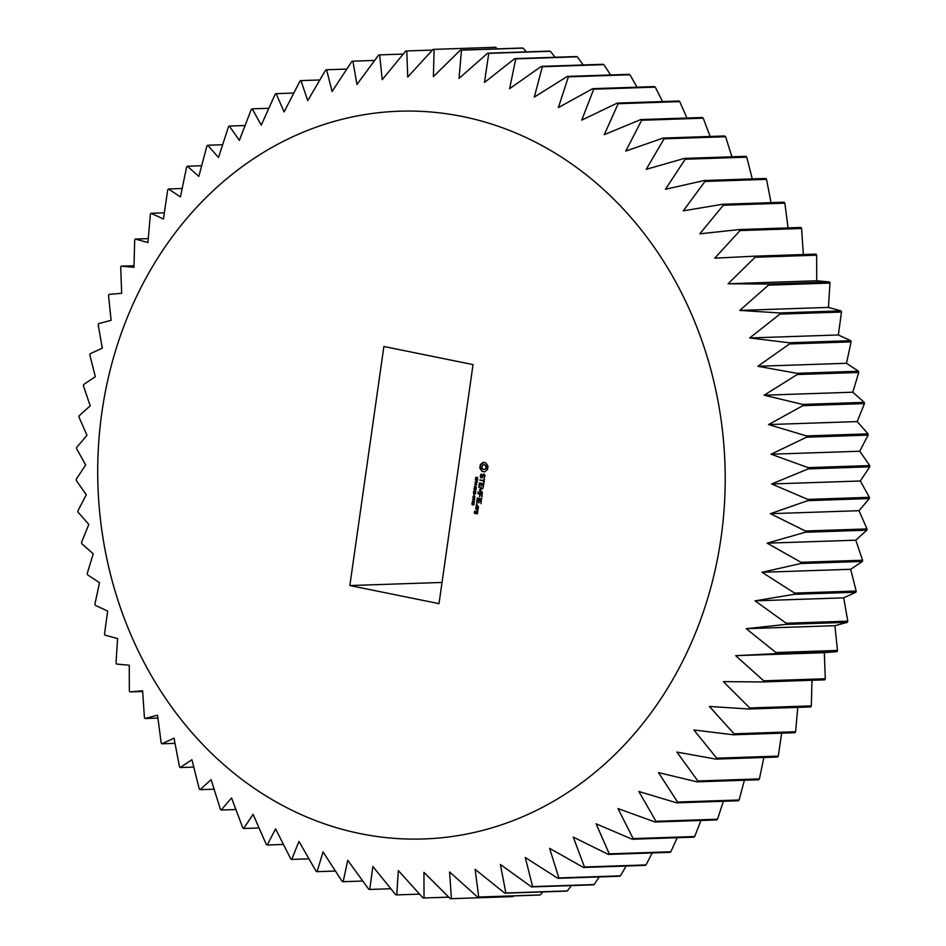 <?xml version="1.0" encoding="UTF-8"?>
<svg xmlns="http://www.w3.org/2000/svg" width="946" height="946" viewBox="0 0 946 946"><rect width="100%" height="100%" fill="white"/><g stroke="black" fill="none" stroke-linecap="round" stroke-linejoin="round"><path stroke-width="1.42" d="M555.16 57.257L550.3 51.273A424.754 365.984 88.1 0 0 549.236 51.108L487.675 53.177A424.754 365.984 88.1 0 1 488.751 53.354L484.47 82.468L514.695 58.617L576.256 56.547A424.754 365.984 88.1 0 1 577.308 56.807L583.244 64.967M514.695 58.617A424.754 365.984 88.1 0 1 515.747 58.877L509.61 88.699L541.301 66.374L602.862 64.304A424.754 365.984 88.1 0 1 603.903 64.647L610.596 74.959M541.301 66.374A424.754 365.984 88.1 0 1 542.342 66.728L534.301 97.083L567.364 76.413L628.913 74.332A424.754 365.984 88.1 0 1 629.93 74.781L637.084 87.174M567.364 76.413A424.754 365.984 88.1 0 1 568.369 76.851L558.388 107.572L592.716 88.676L654.277 86.594A424.754 365.984 88.1 0 1 655.259 87.127L662.578 101.565M592.716 88.676A424.754 365.984 88.1 0 1 593.698 89.196L581.755 120.13L617.23 103.09L678.79 101.009A424.754 365.984 88.1 0 1 679.736 101.624L686.962 118.025M617.23 103.09A424.754 365.984 88.1 0 1 618.176 103.705L604.269 134.651L640.773 119.574L702.334 117.505A424.754 365.984 88.1 0 1 703.233 118.191L710.127 136.472M640.773 119.574A424.754 365.984 88.1 0 1 641.672 120.272L625.803 151.088L663.193 138.057L724.754 135.976A424.754 365.984 88.1 0 1 725.617 136.744L731.92 156.799M663.193 138.057A424.754 365.984 88.1 0 1 664.057 138.826L646.236 169.322L684.384 158.408L745.945 156.327A424.754 365.984 88.1 0 1 746.749 157.166L752.259 178.9M684.384 158.408A424.754 365.984 88.1 0 1 685.2 159.247L665.452 189.271L704.226 180.52L765.787 178.451A424.754 365.984 88.1 0 1 766.532 179.35L771.014 202.645M704.226 180.52A424.754 365.984 88.1 0 1 704.971 181.431L683.331 210.816L722.59 204.277L784.151 202.208A424.754 365.984 88.1 0 1 784.849 203.177L788.077 227.903M722.59 204.277A424.754 365.984 88.1 0 1 723.288 205.247L699.803 233.828L739.394 229.547L800.955 227.478A424.754 365.984 88.1 0 1 801.581 228.494L803.355 254.533M754.541 256.177L816.102 254.107A424.754 365.984 88.1 0 1 816.658 255.184L816.741 280.773L829.488 281.955A424.754 365.984 88.1 0 1 829.985 283.079L828.412 307.415L841.065 310.879A424.754 365.984 88.1 0 1 841.479 312.038L838.345 334.967L850.75 340.69A424.754 365.984 88.1 0 1 851.093 341.884L846.493 363.288L858.495 371.246A424.754 365.984 88.1 0 1 858.767 372.464L852.784 392.212L864.266 402.357A424.754 365.984 88.1 0 1 864.443 403.587L857.206 421.585L868.014 433.859A424.754 365.984 88.1 0 1 868.109 435.101L859.725 451.23L869.717 465.574A424.754 365.984 88.1 0 1 869.741 466.827L860.34 480.994L869.386 497.324A424.754 365.984 88.1 0 1 869.327 498.577L859.027 510.698L866.997 528.932A424.754 365.984 88.1 0 1 866.867 530.174L855.799 540.19L862.586 560.233A424.754 365.984 88.1 0 1 862.374 561.451L850.679 569.291L856.165 591.025A424.754 365.984 88.1 0 1 855.87 592.231L843.702 597.848L847.782 621.155A424.754 365.984 88.1 0 1 847.403 622.326L834.904 625.696L837.47 650.458A424.754 365.984 88.1 0 1 837.021 651.593L824.321 652.693L825.29 678.755A424.754 365.984 88.1 0 1 824.77 679.843L763.209 681.924A424.754 365.984 88.1 0 0 763.729 680.824L735.669 655.673L775.46 653.662A424.754 365.984 88.1 0 0 775.909 652.527L746.252 628.688L785.854 624.407A424.754 365.984 88.1 0 0 786.221 623.237L755.062 600.84L794.321 594.301A424.754 365.984 88.1 0 0 794.605 593.095L762.038 572.283L800.813 563.52A424.754 365.984 88.1 0 0 801.026 562.302L767.159 543.17L805.306 532.255A424.754 365.984 88.1 0 0 805.436 531.013L770.375 513.69L807.766 500.647A424.754 365.984 88.1 0 0 807.825 499.405L771.688 483.974L808.18 468.897A424.754 365.984 88.1 0 0 808.156 467.643L771.085 454.222L806.56 437.182A424.754 365.984 88.1 0 0 806.453 435.929L768.566 424.565L802.894 405.668A424.754 365.984 88.1 0 0 802.705 404.427L764.143 395.203L797.206 374.533A424.754 365.984 88.1 0 0 796.934 373.315L757.841 366.279L789.532 343.954A424.754 365.984 88.1 0 0 789.189 342.771L749.705 337.959L779.93 314.107A424.754 365.984 88.1 0 0 779.504 312.949L739.772 310.406L768.424 285.16A424.754 365.984 88.1 0 0 767.927 284.036L728.101 283.765L755.097 257.253A424.754 365.984 88.1 0 0 754.541 256.177L714.75 258.187L740.02 230.576A424.754 365.984 88.1 0 0 739.394 229.547M811.987 680.28L811.313 705.893A424.754 365.984 88.1 0 1 810.722 706.946L749.161 709.015A424.754 365.984 88.1 0 0 749.752 707.975L723.371 681.652L763.209 681.924M797.75 707.372L795.61 731.731A424.754 365.984 88.1 0 1 794.959 732.724L733.398 734.794A424.754 365.984 88.1 0 0 734.049 733.8L709.429 706.461L749.161 709.015M781.668 733.174L778.286 756.114A424.754 365.984 88.1 0 1 777.565 757.037L716.004 759.118A424.754 365.984 88.1 0 0 716.725 758.184L693.915 729.981L733.398 734.794M763.848 757.51L759.413 778.901A424.754 365.984 88.1 0 1 758.645 779.764L697.084 781.845A424.754 365.984 88.1 0 0 697.852 780.982L676.91 752.082L716.004 759.118M744.384 780.249L739.122 799.985A424.754 365.984 88.1 0 1 738.294 800.777L676.733 802.847A424.754 365.984 88.1 0 0 677.561 802.054L658.522 772.61L697.084 781.845M723.371 801.274L717.517 819.224A424.754 365.984 88.1 0 1 716.63 819.946L655.081 822.015A424.754 365.984 88.1 0 0 655.956 821.294L638.846 791.483L676.733 802.847M700.939 820.466L694.707 836.524A424.754 365.984 88.1 0 1 693.785 837.163L632.224 839.232A424.754 365.984 88.1 0 0 633.146 838.594L617.998 808.582L655.081 822.015M677.182 837.718L670.832 851.778A424.754 365.984 88.1 0 1 669.874 852.346L608.313 854.415A424.754 365.984 88.1 0 0 609.271 853.86L596.098 823.812L632.224 839.232M652.232 852.937L646.023 864.916A424.754 365.984 88.1 0 1 645.03 865.389L583.469 867.47A424.754 365.984 88.1 0 0 584.462 866.997L573.252 837.092L608.313 854.415M626.193 866.028L620.422 875.854A424.754 365.984 88.1 0 1 619.394 876.244L557.844 878.314A424.754 365.984 88.1 0 0 558.861 877.935L549.602 848.337L583.469 867.47M599.196 876.93L594.171 884.545A424.754 365.984 88.1 0 1 593.118 884.841L531.557 886.91A424.754 365.984 88.1 0 0 532.61 886.615L525.267 857.502L557.844 878.314M571.36 885.574L567.411 890.919A424.754 365.984 88.1 0 1 566.347 891.12L504.786 893.19A424.754 365.984 88.1 0 0 505.85 892.989L500.399 864.514L531.557 886.91M542.791 891.912L540.284 894.94A424.754 365.984 88.1 0 1 539.22 895.058L477.659 897.127A424.754 365.984 88.1 0 0 478.735 897.021L475.129 869.35L504.786 893.19M513.607 895.921L512.969 896.607L451.408 898.688L449.598 871.976L477.659 897.127M142.645 691.467L129.898 691.893A424.754 365.984 88.1 0 1 129.342 690.817L129.259 665.227L116.512 664.045A424.754 365.984 88.1 0 1 116.015 662.921L117.588 638.585L104.935 635.121A424.754 365.984 88.1 0 1 104.521 633.962L107.655 611.033L95.25 605.31A424.754 365.984 88.1 0 1 94.907 604.116L99.507 582.712L87.505 574.754A424.754 365.984 88.1 0 1 87.233 573.536L93.216 553.788L81.734 543.643A424.754 365.984 88.1 0 1 81.557 542.413L88.794 524.415L77.986 512.141A424.754 365.984 88.1 0 1 77.891 510.899L86.275 494.77L76.283 480.426A424.754 365.984 88.1 0 1 76.259 479.173L85.66 465.006L76.614 448.676A424.754 365.984 88.1 0 1 76.673 447.423L86.973 435.302L79.003 417.068A424.754 365.984 88.1 0 1 79.133 415.826L90.201 405.81L83.414 385.767A424.754 365.984 88.1 0 1 83.626 384.549L95.321 376.709L89.835 354.975A424.754 365.984 88.1 0 1 90.13 353.769L102.298 348.152L98.218 324.845A424.754 365.984 88.1 0 1 98.597 323.674L111.096 320.304L108.53 295.542A424.754 365.984 88.1 0 1 108.979 294.407L121.679 293.307L120.71 267.245A424.754 365.984 88.1 0 1 121.23 266.157L133.977 267.34L134.687 240.107A424.754 365.984 88.1 0 1 135.278 239.054L147.931 242.519L150.39 214.269A424.754 365.984 88.1 0 1 151.041 213.276L163.445 218.999L167.714 189.886A424.754 365.984 88.1 0 1 168.435 188.964L180.45 196.91L186.587 167.099A424.754 365.984 88.1 0 1 187.355 166.236L198.837 176.37L206.878 146.015A424.754 365.984 88.1 0 1 207.706 145.223L218.502 157.497L228.483 126.776A424.754 365.984 88.1 0 1 229.37 126.055L239.35 140.398L251.293 109.476A424.754 365.984 88.1 0 1 252.215 108.837L261.262 125.168L275.168 94.222A424.754 365.984 88.1 0 1 276.126 93.654L284.107 111.9L299.977 81.084A424.754 365.984 88.1 0 1 300.97 80.611L307.757 100.643L325.578 70.146A424.754 365.984 88.1 0 1 326.607 69.756L332.081 91.49L351.829 61.455A424.754 365.984 88.1 0 1 352.882 61.159L356.949 84.478L378.589 55.081A424.754 365.984 88.1 0 1 379.653 54.88L382.219 79.641L405.716 51.06A424.754 365.984 88.1 0 1 406.78 50.942L407.75 77.016L433.032 49.393L494.592 47.312A424.754 365.984 88.1 0 1 495.669 47.3L497.241 48.861M433.032 49.393A424.754 365.984 88.1 0 1 434.108 49.369L433.398 76.602L460.406 50.103L521.967 48.021A424.754 365.984 88.1 0 1 523.043 48.104L526.449 51.876M577.308 56.807L515.747 58.877M603.903 64.647L542.342 66.728M629.93 74.781L568.369 76.851M655.259 87.127L593.698 89.196M679.736 101.624L618.176 103.705M703.233 118.191L641.672 120.272M725.617 136.744L664.057 138.826M746.749 157.166L685.2 159.247M766.532 179.35L704.971 181.431M784.849 203.177L723.288 205.247M801.581 228.494L740.02 230.576M816.658 255.184L755.097 257.253M816.741 280.773L728.101 283.765M829.488 281.955L767.927 284.036M829.985 283.079L768.424 285.16M828.412 307.415L739.772 310.406M841.065 310.879L779.504 312.949M841.479 312.038L779.93 314.107M838.345 334.967L749.705 337.959M850.75 340.69L789.189 342.771M851.093 341.884L789.532 343.954M846.493 363.288L757.841 366.279M858.495 371.246L796.934 373.315M858.767 372.464L797.206 374.533M852.784 392.212L764.143 395.203M864.266 402.357L802.705 404.427M864.443 403.587L802.894 405.668M857.206 421.585L768.566 424.565M868.014 433.859L806.453 435.929M868.109 435.101L806.56 437.182M859.725 451.23L771.085 454.222M869.717 465.574L808.156 467.643M869.741 466.827L808.18 468.897M860.34 480.994L771.688 483.974M869.386 497.324L807.825 499.405M869.327 498.577L807.766 500.647M859.027 510.698L770.375 513.69M866.997 528.932L805.436 531.013M866.867 530.174L805.306 532.255M855.799 540.19L767.159 543.17M862.586 560.233L801.026 562.302M862.374 561.451L800.813 563.52M850.679 569.291L762.038 572.283M856.165 591.025L794.605 593.095M855.87 592.231L794.321 594.301M843.702 597.848L755.062 600.84M847.782 621.155L786.221 623.237M847.403 622.326L785.854 624.407M834.904 625.696L746.252 628.688M837.47 650.458L775.909 652.527M837.021 651.593L775.46 653.662M824.321 652.693L735.669 655.673M825.29 678.755L763.729 680.824M811.313 705.893L749.752 707.975M795.61 731.731L734.049 733.8M778.286 756.114L716.725 758.184M759.413 778.901L697.852 780.982M739.122 799.985L677.561 802.054M717.517 819.224L655.956 821.294M694.707 836.524L633.146 838.594M670.832 851.778L609.271 853.86M646.023 864.916L584.462 866.997M620.422 875.854L558.861 877.935M594.171 884.545L532.61 886.615M567.411 890.919L505.85 892.989M540.284 894.94L478.735 897.021M451.408 898.688A424.754 365.984 88.1 0 1 450.331 898.7L423.95 872.378L424.033 897.979A424.754 365.984 88.1 0 1 422.957 897.896L398.337 870.557L396.764 894.892A424.754 365.984 88.1 0 1 395.7 894.727L372.878 866.524L369.744 889.453A424.754 365.984 88.1 0 1 368.692 889.193L347.75 860.292L343.138 881.696A424.754 365.984 88.1 0 1 342.097 881.353L323.059 851.908L317.087 871.668A424.754 365.984 88.1 0 1 316.07 871.219L298.96 841.408L291.723 859.406A424.754 365.984 88.1 0 1 290.741 858.873L275.593 828.862L267.21 844.991A424.754 365.984 88.1 0 1 266.264 844.376L253.079 814.329L243.666 828.495A424.754 365.984 88.1 0 1 242.767 827.809L231.545 797.904L221.246 810.024A424.754 365.984 88.1 0 1 220.383 809.256L211.124 779.658L200.055 789.673A424.754 365.984 88.1 0 1 199.251 788.834L191.908 759.709L180.213 767.549A424.754 365.984 88.1 0 1 179.468 766.65L174.017 738.176L161.849 743.793A424.754 365.984 88.1 0 1 161.151 742.823L157.556 715.152L145.045 718.522A424.754 365.984 88.1 0 1 144.419 717.506L142.609 690.793L129.898 691.893M448.759 897.139L424.033 897.979M419.551 894.124L396.764 894.892M390.84 888.743L369.744 889.453M362.756 881.033L343.138 881.696M335.404 871.041L317.087 871.668M308.916 858.826L291.723 859.406M283.422 844.435L267.21 844.991M259.038 827.975L243.666 828.495M235.873 809.528L221.246 810.024M214.08 789.201L200.055 789.673M193.741 767.1L180.213 767.549M174.986 743.355L161.849 743.793M157.923 718.097L145.045 718.522M134.013 265.72L121.23 266.157M148.25 238.629L135.278 239.054M164.332 212.826L151.041 213.276M182.152 188.491L168.435 188.964M201.616 165.751L187.355 166.236M222.629 144.726L207.706 145.223M245.061 125.534L229.37 126.055M268.818 108.282L252.215 108.837M293.768 93.063L276.126 93.654M319.807 79.972L300.97 80.611M346.804 69.07L326.607 69.756M374.64 60.426L352.882 61.159M403.209 54.088L379.653 54.88M432.393 50.079L406.78 50.942M495.669 47.3L434.108 49.369M460.406 50.103A424.754 365.984 88.1 0 1 461.482 50.173L523.043 48.104M487.675 53.177L459.023 78.423L461.482 50.173M550.3 51.273L488.751 53.354M462.476 116.512A364.08 313.694 88.1 0 1 654.029 708.755A364.08 313.694 88.1 0 1 117.824 599.953A364.08 313.694 88.1 0 1 462.476 116.512M349.854 585.55L439.015 603.643L473.035 364.6L383.875 346.508L349.854 585.55L442.03 582.44M476.406 479.397L475.578 479.054L475.803 477.292L476.039 478.806L476.76 477.647L477.564 477.978L477.375 479.634L477.115 478.238L476.299 479.445M476.039 478.806L477.635 477.564M477.706 478.286L476.985 478.286M476.784 482.011L475.33 479.752L477.399 480.166L476.772 482.011M476.749 484.778L474.679 484.364L476.323 483.028L474.987 482.176L477.056 482.59L475.637 483.974L476.749 484.778M475.554 486.303L475.33 484.991L475.554 486.303M475.294 488.03L474.041 488.798L475.081 487.486L474.36 486.551L476.441 486.977L475.412 487.403L476.122 489.165L475.294 488.03L476.205 488.585M487.959 466.212L485.984 462.984L483.063 462.393L480.308 464.652L479.823 468.034L481.81 471.262L484.719 471.853L487.486 469.583L487.959 466.212M484.541 474.431L483.217 474.159L481.75 477.257L480.769 476.24L481.124 474.005L480.249 476.311L480.686 477.635L482.011 477.907L483.489 474.821L484.458 475.838L484.104 478.073L484.991 475.791L484.541 474.431M483.997 479.114L483.784 480.568L479.728 480.048L483.702 481.147L483.713 482.945L484.423 479.102M483.808 484.056L479.563 482.898L478.865 486.043L479.74 483.536L481.254 483.844L481.171 486.22L481.762 483.938L483.264 484.246L483.099 487.214L483.808 484.056M475.767 491.707L473.686 491.281L475.341 489.957L473.993 489.094L476.075 489.52L474.656 490.891L475.767 491.707M474.301 494.013L473.52 493.717L473.603 491.896L475.672 492.31L475.353 493.918L474.183 494.072M474.206 495.739L473.981 494.427L474.206 495.739M474.265 498.104L472.858 497.336L473.237 496.142L474.537 496.236L474.62 498.01L473.343 497.312L474.088 496.023M473.922 500.458L472.515 499.677L473.733 498.424L474.537 500.091L473.461 500.422L473.012 499.665L473.757 498.376M473.591 502.799L472.184 502.03L473.402 500.777L474.206 502.432L472.834 502.361L473.426 500.718M473.367 505.117L472.089 504.608L471.995 503.095L472.681 504.407L472.799 503.355L473.899 503.556L473.367 505.117L472.397 504.123M482.484 492.476L480.095 490.111L482.957 488.266L478.936 487.45L481.952 488.656L479.35 489.957L481.443 492.227L478.262 492.18L482.484 492.476M481.904 497.43L482.105 494.19L477.789 493.623L479.764 494.32L479.681 496.697L480.261 494.415L481.774 494.723L481.904 497.43M481.691 498.944L477.162 498.022L481.691 498.944M481.017 503.674L481.218 500.434L476.902 499.855L476.689 503.106L477.352 500.245L478.877 500.552L478.794 502.941L479.374 500.659L480.887 500.966L481.017 503.674M477.103 504.549L476.264 504.384L477.103 504.549M475.98 508.085L478.298 508.262L478.345 506.205L476.311 505.791L475.98 508.085L478.132 508.404M478.144 509.362L475.625 508.842L476.843 509.397L477.304 511.242L478.144 509.362M477.777 511.928L476.323 511.337L475.838 512.992L474.857 512.791L475.507 511.467L474.845 511.041L474.324 512.992L477.245 513.879L477.777 511.928M476.914 479.468L477.624 479.137M476.536 479.445L476.299 477.281M476.961 482.011L476.358 480.875M476.76 484.671L475.164 484.34L476.819 483.016L475.46 482.271M475.412 487.403L476.358 487.474M475.081 487.486L474.147 488.03M484.009 462.322L480.805 464.64L480.237 467.147L482.294 471.238L484.269 471.9M483.666 474.253L481.75 477.257M484.317 476.843L484.21 477.671M484.458 475.838L484.813 476.831M484.175 474.963L484.955 475.814M481.502 474.159L480.745 476.299L482.07 477.801M483.489 474.821L484.671 474.939M484.482 479.184L483.784 480.568M480.402 479.882L484.198 481.136L484.021 482.614M479.941 482.98L479.374 486.055M483.264 484.246L483.382 486.835M481.762 483.938L483.761 484.234M479.74 483.536L481.75 483.82L481.479 485.889M475.779 491.589L474.183 491.27L475.838 489.933L474.478 489.2M473.993 492.582L474.076 491.991M474.431 494.06L473.922 493.363M472.799 503.355L473.544 503.166M473.095 504.112L473.296 503.343M478.262 492.18L482.389 492.901M478.049 491.837L478.759 492.157M479.315 487.521L482.436 488.644L479.835 489.945L481.443 492.227M481.774 494.723L481.892 497.312M478.475 493.457L480.249 494.297L479.48 496.343M480.261 494.415L482.271 494.711M477.387 498.365L481.502 499.086M480.887 500.966L481.006 503.556M477.564 499.689L476.997 502.764M479.374 500.659L481.384 500.954M477.352 500.245L479.374 500.54L479.078 502.563M476.95 504.821L476.902 504.1M475.779 507.742L476.477 508.061M476.027 506.027L476.276 507.73M476.287 508.676L477.671 510.994M476.701 511.408L475.838 512.992M474.525 513.323L477.363 513.784M474.324 512.992L475.022 513.311M474.561 511.278L474.809 512.969M476.654 481.372L477.304 481.23M477.032 481.36L477.328 480.698L476.311 480.592L476.548 481.384M486.41 467.513L485.582 469.05L483.56 469.464L482.224 468.483L481.869 466.709L482.697 465.172L484.719 464.758L486.386 466.567L486.126 468.388M474.183 493.434L474.797 493.268M474.537 493.422L474.384 492.57L474.041 493.434M474.916 493.457L474.762 492.76L475.602 493.339M475.602 492.819L474.762 492.76M473.875 497.442L474.998 496.887L473.438 496.685L473.875 497.442L474.514 496.898L473.438 496.685M473.544 499.795L474.667 499.228L473.106 499.027L473.544 499.795L474.171 499.252L473.106 499.027M473.213 502.137L474.336 501.581L472.764 501.38L473.213 502.137L473.84 501.593L472.764 501.38M473.071 504.502L473.166 503.804L472.941 504.466L474.041 504.431M473.166 503.804L474.1 503.958M478.499 506.713L477.848 507.86L476.323 507.553L476.477 506.429L478.499 506.713L477.848 507.86M477.73 512.105L477.08 513.24L476.346 513.099L476.5 511.975L477.73 512.105L477.08 513.24M476.926 480.71L476.311 480.592M485.629 468.412L485.582 469.05M485.085 469.062L484.376 469.441M483.418 464.805L484.719 464.758M484.222 464.782L485.487 465.101M484.991 465.125L486.055 465.739M485.558 465.751L486.386 466.567M485.889 466.591L485.913 467.525M476.477 506.429L478.002 506.737M476.5 511.975L477.233 512.117"/></g></svg>

